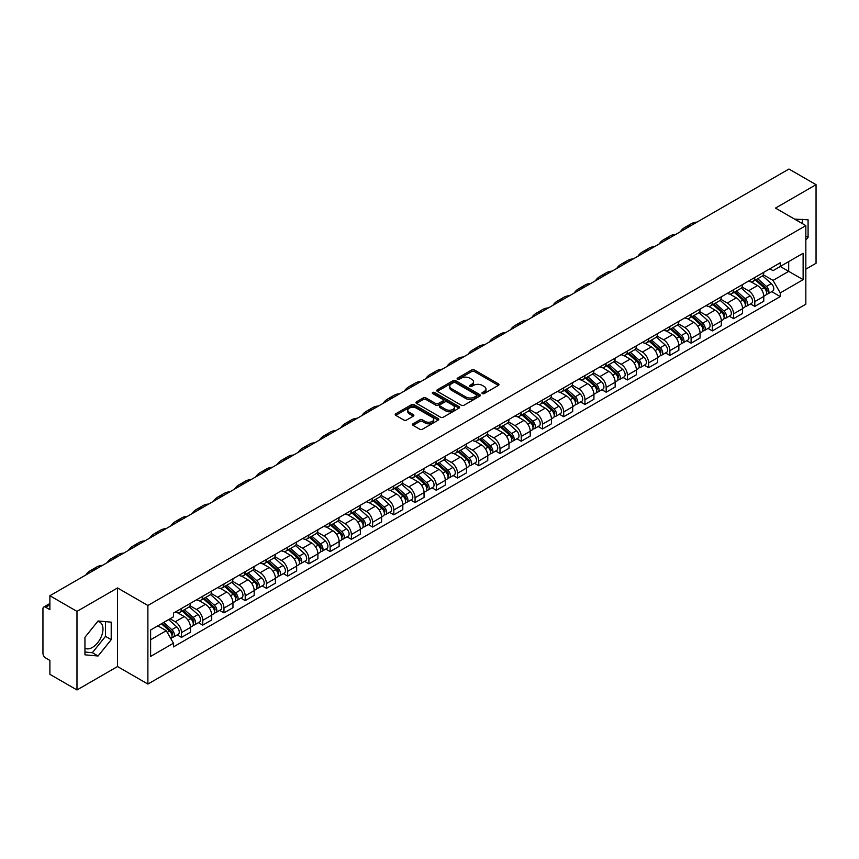 <?xml version="1.0" encoding="UTF-8"?>
<svg xmlns="http://www.w3.org/2000/svg" width="859" height="859" viewBox="0 0 859 859"><rect width="100%" height="100%" fill="white"/><g stroke="black" fill="none" stroke-linecap="round" stroke-linejoin="round"><path stroke-width="1.29" d="M482.35 393.572A1.321 0.762 0 0 0 484.218 393.572L498.413 385.38A1.89 1.095 0 0 0 498.972 384.607A1.89 1.095 0 0 0 498.413 383.833L474.361 369.95A1.89 1.095 0 0 0 471.698 369.95L457.503 378.143A1.321 0.762 0 0 0 457.117 378.679A1.321 0.762 0 0 0 457.503 379.227A1.321 0.762 0 0 0 459.372 379.227L461.208 378.164A6.045 3.49 0 0 1 469.755 378.164L471.763 379.324A6.045 3.49 0 0 1 473.534 381.793A6.045 3.49 0 0 1 471.763 384.252L469.927 385.315A1.321 0.762 0 0 0 469.54 385.863A1.321 0.762 0 0 0 469.927 386.4A1.321 0.762 0 0 0 471.795 386.4L473.631 385.337A6.045 3.49 0 0 1 482.178 385.337L484.186 386.496A6.045 3.49 0 0 1 485.958 388.966A6.045 3.49 0 0 1 484.186 391.436L482.35 392.488A1.321 0.762 0 0 0 481.963 393.035A1.321 0.762 0 0 0 482.35 393.572L482.35 392.488M794.693 219.185A15.011 8.665 -60 0 1 796.744 219.85A15.011 8.665 -60 0 1 798.344 221.289M97.647 621.508A15.011 8.665 -60 0 1 99.869 622.184A15.011 8.665 -60 0 1 102.167 634.221A15.011 8.665 -60 0 1 92.353 647.45A15.011 8.665 -60 0 1 84.944 648.244M413.039 423.788A1.89 1.095 0 0 0 412.492 424.561A1.89 1.095 0 0 0 413.039 425.334L419.793 429.221A1.89 1.095 0 0 0 422.467 429.221L438.23 420.126A1.89 1.095 0 0 0 438.777 419.353A1.89 1.095 0 0 0 438.23 418.58L414.178 404.696A1.89 1.095 0 0 0 411.504 404.696L395.741 413.802A1.89 1.095 0 0 0 395.194 414.575A1.89 1.095 0 0 0 395.741 415.337L403.891 420.051A1.89 1.095 0 0 0 406.565 420.051L413.308 416.153A1.89 1.095 0 0 0 413.866 415.38A1.89 1.095 0 0 0 413.308 414.607L409.271 412.277A5.057 2.921 0 0 1 407.789 410.215A5.057 2.921 0 0 1 410.913 407.52A5.057 2.921 0 0 1 416.422 408.154L432.249 417.291A5.057 2.921 0 0 1 433.731 419.353A5.057 2.921 0 0 1 430.606 422.048A5.057 2.921 0 0 1 425.098 421.415L422.467 419.89A1.89 1.095 0 0 0 419.793 419.89L413.039 423.788L413.039 425.334M147.888 605.488L117.533 587.964L76.977 611.383L49.886 595.738L788.959 169.04L816.05 184.674L775.494 208.093L805.839 225.616L147.888 605.488L147.888 684.065L805.839 304.204L805.839 225.616M461.337 405.233A1.89 1.095 0 0 0 464.01 405.233L479.773 396.139A1.89 1.095 0 0 0 480.331 395.365A1.89 1.095 0 0 0 479.773 394.592L455.732 380.709A1.89 1.095 0 0 0 453.058 380.709L437.295 389.814A1.89 1.095 0 0 0 436.737 390.587A1.89 1.095 0 0 0 437.295 391.35L461.337 405.233M433.215 393.862A1.321 0.762 0 0 1 434.557 394.045L434.557 392.477L459.007 406.586A1.89 1.095 0 0 1 459.554 407.359A1.89 1.095 0 0 1 459.007 408.132L443.233 417.227A1.89 1.095 0 0 1 440.57 417.227L416.518 403.343L416.518 401.808A1.89 1.095 0 0 0 415.96 402.581A1.89 1.095 0 0 0 416.518 403.343M416.518 401.808L423.262 397.91A1.89 1.095 0 0 1 425.935 397.91L435.685 403.537A1.89 1.095 0 0 0 438.358 403.537L442.836 400.96A1.89 1.095 0 0 0 443.394 400.187A1.89 1.095 0 0 0 442.836 399.414L432.678 393.551A1.321 0.762 0 0 1 432.292 393.014A1.321 0.762 0 0 1 433.108 392.305A1.321 0.762 0 0 1 434.557 392.477M76.977 611.383L76.977 689.96L49.886 674.326L49.886 660.41L45.677 657.973A3.855 2.223 -120 0 1 42.95 653.259L42.95 608.784A3.855 2.223 -120 0 1 43.745 607.023L49.886 603.48M805.839 269.157L816.05 263.262L816.05 184.674M76.977 689.96L117.533 666.541L147.888 684.065M49.886 595.738L49.886 609.654L45.677 607.216A3.855 2.223 -120 0 0 43.745 607.023M754.803 277.478A8.858 5.111 60 0 1 752.967 281.462L761.954 276.276A8.858 5.111 -120 0 0 763.78 272.292M742.047 287.013L748.543 290.761A8.858 5.111 60 0 1 754.803 301.606L763.78 296.419A8.858 5.111 -120 0 0 757.52 285.575L751.088 281.87M763.78 296.419L763.78 301.219L754.803 306.405L750.498 303.914M752.967 281.462A8.858 5.111 60 0 1 748.608 281.054M754.803 301.606L754.803 306.405M733.565 289.741A8.858 5.111 60 0 1 731.739 293.714L740.716 288.527A8.858 5.111 -120 0 0 742.552 284.554M729.259 316.176L733.565 318.657L742.552 313.471L742.552 308.682A8.858 5.111 -120 0 0 736.292 297.837L729.86 294.122M731.739 293.714A8.858 5.111 60 0 1 727.38 293.316M720.819 299.276L727.305 303.023A8.858 5.111 60 0 1 733.565 313.868L733.565 318.657M712.336 302.003A8.858 5.111 60 0 1 710.5 305.976L719.488 300.79A8.858 5.111 -120 0 0 721.313 296.817M708.031 328.428L712.336 330.919L721.313 325.733L721.313 320.944A8.858 5.111 -120 0 0 715.053 310.099L708.632 306.384M710.5 305.976A8.858 5.111 60 0 1 706.141 305.579M699.58 311.538L706.077 315.285A8.858 5.111 60 0 1 712.336 326.13L712.336 330.919M691.098 314.254A8.858 5.111 60 0 1 689.272 318.238L698.249 313.052A8.858 5.111 -120 0 0 700.085 309.068M686.792 340.69L691.098 343.181L700.085 337.995L700.085 333.195A8.858 5.111 -120 0 0 693.825 322.35L687.393 318.646M689.272 318.238A8.858 5.111 60 0 1 684.913 317.83M678.352 323.789L684.838 327.537A8.858 5.111 60 0 1 691.098 338.382L691.098 343.181M669.87 326.517A8.858 5.111 60 0 1 668.034 330.49L677.021 325.303A8.858 5.111 -120 0 0 678.857 321.33M665.564 352.952L669.87 355.433L678.857 350.247L678.857 345.458A8.858 5.111 -120 0 0 672.586 334.613L666.165 330.898M668.034 330.49A8.858 5.111 60 0 1 663.674 330.092M657.124 336.052L663.61 339.799A8.858 5.111 60 0 1 669.87 350.644L669.87 355.433M648.631 338.779A8.858 5.111 60 0 1 646.806 342.752L655.782 337.566A8.858 5.111 -120 0 0 657.618 333.593M644.325 365.204L648.631 367.695L657.618 362.509L657.618 357.72A8.858 5.111 -120 0 0 651.358 346.875L644.926 343.16M646.806 342.752A8.858 5.111 60 0 1 642.446 342.354M635.885 348.314L642.371 352.061A8.858 5.111 60 0 1 648.631 362.906L648.631 367.695M627.403 351.041A8.858 5.111 60 0 1 625.567 355.014L634.554 349.828A8.858 5.111 -120 0 0 636.39 345.855M623.097 377.466L627.403 379.957L636.39 374.771L636.39 369.971A8.858 5.111 -120 0 0 630.13 359.126L623.698 355.422M625.567 355.014A8.858 5.111 60 0 1 621.207 354.606M614.657 360.565L621.143 364.313A8.858 5.111 60 0 1 627.403 375.158L627.403 379.957M606.164 363.293A8.858 5.111 60 0 1 604.339 367.265L613.315 362.079A8.858 5.111 -120 0 0 615.151 358.106M601.858 389.728L606.175 392.209L615.151 387.022L615.151 382.234A8.858 5.111 -120 0 0 608.891 371.389L602.46 367.673M604.339 367.265A8.858 5.111 60 0 1 599.979 366.868M593.419 372.827L599.904 376.575A8.858 5.111 60 0 1 606.175 387.42L606.175 392.209M584.936 375.555A8.858 5.111 60 0 1 583.1 379.528L592.087 374.341A8.858 5.111 -120 0 0 593.923 370.369M580.63 401.991L584.936 404.471L593.923 399.285L593.923 394.496A8.858 5.111 -120 0 0 587.663 383.651L581.232 379.936M583.1 379.528A8.858 5.111 60 0 1 578.741 379.13M572.191 385.09L578.676 388.837A8.858 5.111 60 0 1 584.936 399.682L584.936 404.471M563.708 387.817A8.858 5.111 60 0 1 561.872 391.79L570.848 386.604A8.858 5.111 -120 0 0 572.685 382.631M559.392 414.242L563.708 416.733L572.685 411.547L572.685 406.747A8.858 5.111 -120 0 0 566.425 395.902L559.993 392.198M561.872 391.79A8.858 5.111 60 0 1 557.512 391.393M550.952 397.352L557.437 401.089A8.858 5.111 60 0 1 563.708 411.933L563.708 416.733M542.469 400.069A8.858 5.111 60 0 1 540.633 404.041L549.62 398.855A8.858 5.111 -120 0 0 551.457 394.882M538.163 426.504L542.469 428.985L551.457 423.798L551.457 419.009A8.858 5.111 -120 0 0 545.197 408.165L538.765 404.449M540.633 404.041A8.858 5.111 60 0 1 536.274 403.644M529.724 409.603L536.209 413.351A8.858 5.111 60 0 1 542.469 424.196L542.469 428.985M521.241 412.331A8.858 5.111 60 0 1 519.405 416.304L528.382 411.117A8.858 5.111 -120 0 0 530.218 407.145M516.935 438.766L521.241 441.247L530.218 436.061L530.218 431.272A8.858 5.111 -120 0 0 523.958 420.427L517.526 416.712M519.405 416.304A8.858 5.111 60 0 1 515.046 415.906M508.485 421.866L514.981 425.613A8.858 5.111 60 0 1 521.241 436.458L521.241 441.247M500.002 424.593A8.858 5.111 60 0 1 498.166 428.566L507.154 423.38A8.858 5.111 -120 0 0 508.99 419.407M495.697 451.018L500.002 453.509L508.99 448.323L508.99 443.523A8.858 5.111 -120 0 0 502.73 432.678L496.298 428.974M498.166 428.566A8.858 5.111 60 0 1 493.807 428.169M487.257 434.128L493.742 437.865A8.858 5.111 60 0 1 500.002 448.709L500.002 453.509M478.774 436.844A8.858 5.111 60 0 1 476.938 440.817L485.926 435.631A8.858 5.111 -120 0 0 487.751 431.658M474.469 463.28L478.774 465.761L487.751 460.574L487.751 455.785A8.858 5.111 -120 0 0 481.491 444.941L475.059 441.225M476.938 440.817A8.858 5.111 60 0 1 472.579 440.42M466.018 446.379L472.514 450.127A8.858 5.111 60 0 1 478.774 460.972L478.774 465.761M457.536 449.107A8.858 5.111 60 0 1 455.699 453.08L464.687 447.893A8.858 5.111 -120 0 0 466.523 443.92M453.23 475.542L457.536 478.023L466.523 472.837L466.523 468.048A8.858 5.111 -120 0 0 460.263 457.203L453.831 453.488M455.699 453.08A8.858 5.111 60 0 1 451.351 452.682M444.79 458.642L451.276 462.389A8.858 5.111 60 0 1 457.536 473.234L457.536 478.023M436.308 461.369A8.858 5.111 60 0 1 434.471 465.342L443.459 460.156A8.858 5.111 -120 0 0 445.284 456.183M432.002 487.794L436.308 490.285L445.284 485.099L445.284 480.299A8.858 5.111 -120 0 0 439.024 469.454L432.603 465.75M434.471 465.342A8.858 5.111 60 0 1 430.112 464.944M423.551 470.904L430.048 474.64A8.858 5.111 60 0 1 436.308 485.485L436.308 490.285M415.069 473.62A8.858 5.111 60 0 1 413.243 477.593L422.22 472.407A8.858 5.111 -120 0 0 424.056 468.434M410.763 500.056L415.069 502.547L424.056 497.361L424.056 492.561A8.858 5.111 -120 0 0 417.796 481.716L411.364 478.001M413.243 477.593A8.858 5.111 60 0 1 408.884 477.196M402.323 483.155L408.809 486.903A8.858 5.111 60 0 1 415.069 497.748L415.069 502.547M393.841 485.883A8.858 5.111 60 0 1 392.005 489.855L400.992 484.669A8.858 5.111 -120 0 0 402.817 480.696M389.535 512.318L393.841 514.799L402.817 509.612L402.817 504.824A8.858 5.111 -120 0 0 396.557 493.979L390.136 490.264M392.005 489.855A8.858 5.111 60 0 1 387.645 489.458M381.095 495.418L387.581 499.165A8.858 5.111 60 0 1 393.841 510.01L393.841 514.799M372.602 498.145A8.858 5.111 60 0 1 370.777 502.118L379.753 496.932A8.858 5.111 -120 0 0 381.589 492.959M368.296 524.57L372.602 527.061L381.589 521.875L381.589 517.075A8.858 5.111 -120 0 0 375.329 506.23L368.898 502.526M370.777 502.118A8.858 5.111 60 0 1 366.417 501.72M359.857 507.68L366.342 511.416A8.858 5.111 60 0 1 372.602 522.261L372.602 527.061M351.374 510.396A8.858 5.111 60 0 1 349.538 514.38L358.525 509.183A8.858 5.111 -120 0 0 360.361 505.21M347.068 536.832L351.374 539.323L360.361 534.137L360.361 529.337A8.858 5.111 -120 0 0 354.091 518.492L347.67 514.777M349.538 514.38A8.858 5.111 60 0 1 345.178 513.972M338.629 519.931L345.114 523.679A8.858 5.111 60 0 1 351.374 534.523L351.374 539.323M330.135 522.659A8.858 5.111 60 0 1 328.31 526.631L337.286 521.445A8.858 5.111 -120 0 0 339.122 517.472M325.829 549.094L330.135 551.575L339.122 546.388L339.122 541.599A8.858 5.111 -120 0 0 332.863 530.755L326.431 527.039M328.31 526.631A8.858 5.111 60 0 1 323.95 526.234M317.39 532.193L323.875 535.941A8.858 5.111 60 0 1 330.135 546.786L330.135 551.575M308.907 534.921A8.858 5.111 60 0 1 307.071 538.894L316.058 533.707A8.858 5.111 -120 0 0 317.894 529.735M304.601 561.346L308.907 563.837L317.894 558.651L317.894 553.851A8.858 5.111 -120 0 0 311.634 543.017L305.203 539.302M307.071 538.894A8.858 5.111 60 0 1 302.712 538.496M296.162 544.456L302.647 548.203A8.858 5.111 60 0 1 308.907 559.037L308.907 563.837M287.679 547.172A8.858 5.111 60 0 1 285.843 551.156L294.82 545.97A8.858 5.111 -120 0 0 296.656 541.986M283.363 573.608L287.679 576.099L296.656 570.913L296.656 566.113A8.858 5.111 -120 0 0 290.396 555.268L283.964 551.553M285.843 551.156A8.858 5.111 60 0 1 281.484 550.748M274.923 556.707L281.408 560.455A8.858 5.111 60 0 1 287.679 571.299L287.679 576.099M266.44 559.434A8.858 5.111 60 0 1 264.604 563.407L273.591 558.221A8.858 5.111 -120 0 0 275.428 554.248M262.135 585.87L266.44 588.351L275.428 583.164L275.428 578.375A8.858 5.111 -120 0 0 269.168 567.531L262.736 563.815M264.604 563.407A8.858 5.111 60 0 1 260.245 563.01M253.695 568.969L260.18 572.717A8.858 5.111 60 0 1 266.44 583.562L266.44 588.351M245.212 571.697A8.858 5.111 60 0 1 243.376 575.67L252.353 570.483A8.858 5.111 -120 0 0 254.189 566.51M240.896 598.122L245.212 600.613L254.189 595.427L254.189 590.638A8.858 5.111 -120 0 0 247.929 579.793L241.497 576.078M243.376 575.67A8.858 5.111 60 0 1 239.017 575.272M232.456 581.232L238.952 584.979A8.858 5.111 60 0 1 245.212 595.824L245.212 600.613M223.974 583.948A8.858 5.111 60 0 1 222.137 587.932L231.125 582.746A8.858 5.111 -120 0 0 232.961 578.762M219.668 610.384L223.974 612.875L232.961 607.689L232.961 602.889A8.858 5.111 -120 0 0 226.701 592.044L220.269 588.34M222.137 587.932A8.858 5.111 60 0 1 217.778 587.524M211.228 593.483L217.714 597.23A8.858 5.111 60 0 1 223.974 608.075L223.974 612.875M202.745 596.21A8.858 5.111 60 0 1 200.909 600.183L209.897 594.997A8.858 5.111 -120 0 0 211.722 591.024M198.44 622.646L202.745 625.127L211.722 619.94L211.722 615.151A8.858 5.111 -120 0 0 205.462 604.306L199.03 600.591M200.909 600.183A8.858 5.111 60 0 1 196.55 599.786M189.989 605.745L196.486 609.493A8.858 5.111 60 0 1 202.745 620.338L202.745 625.127M181.507 608.473A8.858 5.111 60 0 1 179.671 612.446L188.658 607.259A8.858 5.111 -120 0 0 190.494 603.286M177.201 634.898L181.507 637.389L190.494 632.203L190.494 627.414A8.858 5.111 -120 0 0 184.234 616.569L177.802 612.854M179.671 612.446A8.858 5.111 60 0 1 175.311 612.048M170.071 618.759L175.247 621.755A8.858 5.111 60 0 1 181.507 632.6L181.507 637.389M769.836 268.803L773.036 270.649L803.122 253.276L788.691 261.608L788.691 271.358L773.036 280.388L763.286 274.762M150.615 639.751L166.27 630.71L173.475 643.208L150.615 656.405L150.615 630.001L173.475 616.805L173.475 613.111L780.251 262.79L780.251 266.483L803.122 279.68L780.251 292.887L773.036 280.388M803.122 253.276L803.122 279.68M173.475 643.208L173.475 646.902L780.251 296.58L780.251 292.887M805.839 240.112L808.083 237.32L808.083 219.807L794.575 219.109M117.533 587.964L117.533 666.541M84.944 654.826L98.076 655.997L111.208 639.665L111.208 622.152L98.076 620.971L84.944 637.314L84.944 654.826M166.27 630.71L157.831 625.835M771.726 291.652L780.251 296.58M802.37 223.619L802.37 219.303M805.839 236.021L808.083 237.32M84.944 652.035L92.353 652.7L105.496 636.358L105.496 621.637M92.353 652.7L98.076 655.997M105.496 636.358L111.208 639.665M482.876 393.755L484.186 393.003A6.045 3.49 0 0 0 485.958 390.534L485.958 388.966M473.534 381.793L473.534 383.361A6.045 3.49 0 0 1 471.763 385.831L470.453 386.582M498.392 385.39L474.361 371.517A1.89 1.095 0 0 0 471.698 371.517L458.03 379.41M479.773 394.592L479.773 396.139L455.732 382.276A1.89 1.095 0 0 0 453.058 382.276L437.317 391.371M476.434 395.902A1.321 0.762 0 0 0 476.82 395.365A1.321 0.762 0 0 0 476.434 394.829L455.324 382.642A1.321 0.762 0 0 0 453.455 382.642L451.523 383.758A6.045 3.49 0 0 0 449.751 386.228A6.045 3.49 0 0 0 451.523 388.697L465.954 397.019A6.045 3.49 0 0 0 474.501 397.019L476.434 395.902L476.434 397.481A1.321 0.762 0 0 0 476.82 396.933L476.82 395.365M449.751 386.228L449.751 387.796A6.045 3.49 0 0 0 451.523 390.265L451.523 388.697M476.434 397.481L474.501 398.597A6.045 3.49 0 0 1 465.954 398.597L451.523 390.265M416.54 403.365L423.262 399.478L423.262 397.91M443.394 400.187L443.394 401.754A1.89 1.095 0 0 1 442.836 402.527L438.358 405.115A1.89 1.095 0 0 1 435.685 405.115L425.935 399.478A1.89 1.095 0 0 0 423.262 399.478M434.557 394.045L458.974 408.143M445.81 409.389A5.057 2.921 0 0 0 451.319 410.011A5.057 2.921 0 0 0 454.432 407.316A5.057 2.921 0 0 0 452.961 405.255L447.378 402.033A1.89 1.095 0 0 0 444.704 402.033L440.227 404.621A1.89 1.095 0 0 0 439.679 405.394A1.89 1.095 0 0 0 440.227 406.167L445.81 409.389L445.81 410.956A5.057 2.921 0 0 0 451.319 411.59A5.057 2.921 0 0 0 454.432 408.895L454.432 407.316M439.679 405.394L439.679 406.962A1.89 1.095 0 0 0 440.227 407.735L440.227 406.167M445.81 410.956L440.227 407.735M433.731 419.353L433.731 420.921A5.057 2.921 0 0 1 430.606 423.616A5.057 2.921 0 0 1 425.098 422.993L422.467 421.468A1.89 1.095 0 0 0 419.793 421.468L413.072 425.345M407.789 410.215L407.789 411.783A5.057 2.921 0 0 0 409.271 413.845L409.271 412.277M413.286 416.164L409.271 413.845M438.197 420.137L414.178 406.264A1.89 1.095 0 0 0 411.504 406.264L395.763 415.359M755.415 280.045L764.07 287.765A4.81 2.781 60 0 1 765.573 295.206L763.78 296.248M755.641 280.249L759.721 282.6M756.285 279.54L765.917 288.13A2.309 1.331 60 0 1 766.636 291.706A2.309 1.331 60 0 1 766.432 291.792M757.724 278.713L766.378 286.434A4.81 2.781 60 0 1 767.892 293.875A4.81 2.781 60 0 1 766.443 294.025M762.556 275.814L771.285 283.599A4.81 2.781 60 0 1 772.789 291.04L767.892 293.875M697.057 222.105A37.152 21.454 -120 0 0 691.108 223.823L684.848 227.431A37.152 21.454 -120 0 0 680.382 231.726M690.797 225.713A37.152 21.454 -120 0 0 684.848 227.431M734.177 292.307L742.831 300.027A4.81 2.781 60 0 1 744.345 307.468L742.552 308.499M734.413 292.511L738.482 294.862M735.057 291.802L744.678 300.392A2.309 1.331 60 0 1 745.408 303.957A2.309 1.331 60 0 1 745.193 304.043M736.496 290.965L745.15 298.685A4.81 2.781 60 0 1 746.654 306.126A4.81 2.781 60 0 1 745.204 306.287M741.317 288.076L750.047 295.861A4.81 2.781 60 0 1 751.561 303.302L746.654 306.126M712.949 304.558L721.603 312.279A4.81 2.781 60 0 1 723.117 319.72L721.313 320.761M713.174 304.762L717.254 307.114M713.818 304.054L723.45 312.655A2.309 1.331 60 0 1 724.169 316.219A2.309 1.331 60 0 1 723.965 316.305M715.268 303.227L723.912 310.947A4.81 2.781 60 0 1 725.426 318.388A4.81 2.781 60 0 1 723.976 318.539M720.089 300.328L728.819 308.113A4.81 2.781 60 0 1 730.322 315.564L725.426 318.388M675.818 234.357A37.152 21.454 -120 0 0 669.87 236.075L663.61 239.693A37.152 21.454 -120 0 0 659.154 243.988M669.558 237.975A37.152 21.454 -120 0 0 663.61 239.693M654.59 246.619A37.152 21.454 -120 0 0 648.642 248.337L642.382 251.955A37.152 21.454 -120 0 0 637.915 256.25M648.33 250.237A37.152 21.454 -120 0 0 642.382 251.955M691.72 316.821L700.364 324.541A4.81 2.781 60 0 1 701.878 331.982L700.085 333.024M691.946 317.025L696.015 319.376M692.59 316.316L702.211 324.906A2.309 1.331 60 0 1 702.941 328.482A2.309 1.331 60 0 1 702.726 328.567M694.029 315.489L702.683 323.209A4.81 2.781 60 0 1 704.197 330.651A4.81 2.781 60 0 1 702.737 330.801M698.85 312.59L707.58 320.375A4.81 2.781 60 0 1 709.094 327.816L704.197 330.651M670.482 329.083L679.136 336.803A4.81 2.781 60 0 1 680.65 344.244L678.846 345.275M670.707 329.287L674.787 331.638M671.351 328.578L680.983 337.168A2.309 1.331 60 0 1 681.713 340.744A2.309 1.331 60 0 1 681.498 340.819M672.801 327.741L681.445 335.461A4.81 2.781 60 0 1 682.959 342.902A4.81 2.781 60 0 1 681.509 343.063M677.622 324.852L686.352 332.637A4.81 2.781 60 0 1 687.855 340.078L682.959 342.902M649.254 341.334L657.897 349.055A4.81 2.781 60 0 1 659.411 356.496L657.618 357.537M649.479 341.538L653.549 343.89M650.123 340.83L659.755 349.43A2.309 1.331 60 0 1 660.474 352.995A2.309 1.331 60 0 1 660.26 353.081M651.562 340.003L660.217 347.723A4.81 2.781 60 0 1 661.731 355.164A4.81 2.781 60 0 1 660.27 355.315M656.383 337.104L665.113 344.899A4.81 2.781 60 0 1 666.627 352.34L661.731 355.164M633.362 258.881A37.152 21.454 -120 0 0 627.403 260.599L621.143 264.207A37.152 21.454 -120 0 0 616.687 268.502M627.091 262.489A37.152 21.454 -120 0 0 621.143 264.207M612.123 271.133A37.152 21.454 -120 0 0 606.175 272.851L599.915 276.469A37.152 21.454 -120 0 0 595.448 280.764M605.863 274.751A37.152 21.454 -120 0 0 599.915 276.469M590.895 283.395A37.152 21.454 -120 0 0 584.936 285.113L578.676 288.731A37.152 21.454 -120 0 0 574.22 293.026M584.635 287.013A37.152 21.454 -120 0 0 578.676 288.731M628.015 353.597L636.669 361.317A4.81 2.781 60 0 1 638.183 368.758L636.379 369.799M628.251 353.801L632.321 356.152M628.885 353.092L638.516 361.682A2.309 1.331 60 0 1 639.246 365.258A2.309 1.331 60 0 1 639.032 365.343M630.334 352.265L638.978 359.985A4.81 2.781 60 0 1 640.492 367.427A4.81 2.781 60 0 1 639.042 367.577M635.155 349.366L643.885 357.151A4.81 2.781 60 0 1 645.388 364.592L640.492 367.427M569.657 295.657A37.152 21.454 -120 0 0 563.708 297.375L557.448 300.983A37.152 21.454 -120 0 0 552.981 305.278M563.397 299.265A37.152 21.454 -120 0 0 557.448 300.983M606.787 365.859L615.431 373.579A4.81 2.781 60 0 1 616.945 381.02L615.151 382.051M607.012 366.063L611.082 368.414M607.657 365.354L617.288 373.944A2.309 1.331 60 0 1 618.008 377.52A2.309 1.331 60 0 1 617.804 377.595M609.095 364.517L617.75 372.237A4.81 2.781 60 0 1 619.264 379.678A4.81 2.781 60 0 1 617.804 379.839M613.917 361.628L622.646 369.413A4.81 2.781 60 0 1 624.16 376.854L619.264 379.678M548.429 307.909A37.152 21.454 -120 0 0 542.469 309.627L536.209 313.245A37.152 21.454 -120 0 0 531.753 317.54M542.169 311.527A37.152 21.454 -120 0 0 536.209 313.245M585.548 378.11L594.203 385.831A4.81 2.781 60 0 1 595.716 393.272L593.913 394.313M585.784 378.314L589.854 380.666M586.429 377.606L596.049 386.206A2.309 1.331 60 0 1 596.78 389.771A2.309 1.331 60 0 1 596.565 389.857M587.867 376.779L596.522 384.499A4.81 2.781 60 0 1 598.025 391.94A4.81 2.781 60 0 1 596.576 392.091M592.689 373.88L601.418 381.675A4.81 2.781 60 0 1 602.932 389.116L598.025 391.94M527.19 320.171A37.152 21.454 -120 0 0 521.241 321.889L514.981 325.507A37.152 21.454 -120 0 0 510.514 329.802M520.93 323.789A37.152 21.454 -120 0 0 514.981 325.507M564.32 390.373L572.974 398.093A4.81 2.781 60 0 1 574.478 405.534L572.685 406.575M564.546 390.577L568.615 392.928M565.19 389.868L574.821 398.458A2.309 1.331 60 0 1 575.541 402.033A2.309 1.331 60 0 1 575.337 402.119M566.629 389.041L575.283 396.761A4.81 2.781 60 0 1 576.797 404.202A4.81 2.781 60 0 1 575.337 404.353M571.46 386.142L580.179 393.927A4.81 2.781 60 0 1 581.693 401.368L576.797 404.202M505.962 332.433A37.152 21.454 -120 0 0 500.013 334.151L493.742 337.759A37.152 21.454 -120 0 0 489.286 342.054M499.702 336.041A37.152 21.454 -120 0 0 493.742 337.759M543.081 402.635L551.736 410.355A4.81 2.781 60 0 1 553.25 417.796L551.457 418.827M543.317 402.839L547.387 405.19M543.962 402.13L553.583 410.72A2.309 1.331 60 0 1 554.313 414.296A2.309 1.331 60 0 1 554.098 414.371M545.401 401.293L554.055 409.013A4.81 2.781 60 0 1 555.558 416.454A4.81 2.781 60 0 1 554.109 416.615M550.222 398.404L558.951 406.189A4.81 2.781 60 0 1 560.465 413.63L555.558 416.454M484.723 344.695A37.152 21.454 -120 0 0 478.774 346.402L472.514 350.021A37.152 21.454 -120 0 0 468.048 354.316M478.463 348.303A37.152 21.454 -120 0 0 472.514 350.021M521.853 414.886L530.508 422.607A4.81 2.781 60 0 1 532.011 430.048L530.218 431.089M522.079 415.101L526.148 417.442M522.723 414.392L532.355 422.982A2.309 1.331 60 0 1 533.074 426.547A2.309 1.331 60 0 1 532.87 426.633M524.162 413.555L532.816 421.275A4.81 2.781 60 0 1 534.33 428.716A4.81 2.781 60 0 1 532.87 428.866M528.994 410.656L537.713 418.451A4.81 2.781 60 0 1 539.227 425.892L534.33 428.716M463.495 356.947A37.152 21.454 -120 0 0 457.546 358.665L451.286 362.283A37.152 21.454 -120 0 0 446.82 366.578M457.235 360.565A37.152 21.454 -120 0 0 451.286 362.283M500.614 427.148L509.269 434.869A4.81 2.781 60 0 1 510.783 442.31L508.99 443.351M500.851 427.353L504.92 429.704M501.495 426.644L511.116 435.234A2.309 1.331 60 0 1 511.846 438.809A2.309 1.331 60 0 1 511.631 438.895M502.934 425.817L511.588 433.537A4.81 2.781 60 0 1 513.091 440.978A4.81 2.781 60 0 1 511.642 441.129M507.755 422.918L516.484 430.703A4.81 2.781 60 0 1 517.998 438.144L513.091 440.978M442.256 369.209A37.152 21.454 -120 0 0 436.308 370.927L430.048 374.535A37.152 21.454 -120 0 0 425.592 378.83M435.996 372.827A37.152 21.454 -120 0 0 430.048 374.535M479.386 439.411L488.041 447.131A4.81 2.781 60 0 1 489.544 454.572L487.751 455.603M479.612 439.615L483.692 441.966M480.256 438.906L489.888 447.496A2.309 1.331 60 0 1 490.607 451.072A2.309 1.331 60 0 1 490.403 451.147M481.695 438.069L490.349 445.789A4.81 2.781 60 0 1 491.863 453.23A4.81 2.781 60 0 1 490.414 453.391M486.527 435.18L495.256 442.965A4.81 2.781 60 0 1 496.76 450.406L491.863 453.23M421.028 381.471A37.152 21.454 -120 0 0 415.08 383.178L408.82 386.797A37.152 21.454 -120 0 0 404.353 391.092M414.768 385.079A37.152 21.454 -120 0 0 408.82 386.797M458.148 451.673L466.802 459.393A4.81 2.781 60 0 1 468.316 466.834L466.523 467.865M458.384 451.877L462.453 454.228M459.028 451.168L468.649 459.758A2.309 1.331 60 0 1 469.379 463.323A2.309 1.331 60 0 1 469.164 463.409M460.467 450.331L469.121 458.051A4.81 2.781 60 0 1 470.625 465.492A4.81 2.781 60 0 1 469.175 465.653M465.288 447.432L474.018 455.227A4.81 2.781 60 0 1 475.532 462.668L470.625 465.492M399.789 393.723A37.152 21.454 -120 0 0 393.841 395.441L387.581 399.059A37.152 21.454 -120 0 0 383.125 403.354M393.529 397.341A37.152 21.454 -120 0 0 387.581 399.059M436.92 463.924L445.574 471.645A4.81 2.781 60 0 1 447.077 479.086L445.284 480.127M437.145 464.128L441.225 466.48M437.789 463.42L447.421 472.01A2.309 1.331 60 0 1 448.14 475.585A2.309 1.331 60 0 1 447.936 475.671M439.228 462.593L447.883 470.313A4.81 2.781 60 0 1 449.397 477.754A4.81 2.781 60 0 1 447.947 477.905M444.06 459.694L452.79 467.479A4.81 2.781 60 0 1 454.293 474.92L449.397 477.754M378.561 405.985A37.152 21.454 -120 0 0 372.613 407.703L366.353 411.311A37.152 21.454 -120 0 0 361.886 415.606M372.301 409.603A37.152 21.454 -120 0 0 366.353 411.311M415.692 476.187L424.335 483.907A4.81 2.781 60 0 1 425.849 491.348L424.056 492.379M415.917 476.391L419.987 478.742M416.561 475.682L426.182 484.272A2.309 1.331 60 0 1 426.912 487.848A2.309 1.331 60 0 1 426.698 487.923M418 474.844L426.655 482.565A4.81 2.781 60 0 1 428.158 490.006A4.81 2.781 60 0 1 426.708 490.167M422.821 471.956L431.551 479.741A4.81 2.781 60 0 1 433.065 487.182L428.158 490.006M357.333 418.247A37.152 21.454 -120 0 0 351.374 419.954L345.114 423.573A37.152 21.454 -120 0 0 340.658 427.868M351.063 421.855A37.152 21.454 -120 0 0 345.114 423.573M394.453 488.449L403.107 496.169A4.81 2.781 60 0 1 404.621 503.61L402.817 504.641M394.678 488.653L398.759 491.004M395.323 487.944L404.954 496.534A2.309 1.331 60 0 1 405.684 500.099A2.309 1.331 60 0 1 405.469 500.185M396.772 487.107L405.416 494.827A4.81 2.781 60 0 1 406.93 502.268A4.81 2.781 60 0 1 405.48 502.429M401.593 484.208L410.323 492.003A4.81 2.781 60 0 1 411.826 499.444L406.93 502.268M336.094 430.499A37.152 21.454 -120 0 0 330.146 432.217L323.886 435.835A37.152 21.454 -120 0 0 319.419 440.13M329.835 434.117A37.152 21.454 -120 0 0 323.886 435.835M373.225 500.7L381.868 508.421A4.81 2.781 60 0 1 383.382 515.862L381.589 516.903M373.45 500.904L377.52 503.256M374.094 500.196L383.726 508.786A2.309 1.331 60 0 1 384.445 512.361A2.309 1.331 60 0 1 384.231 512.447M375.533 499.369L384.188 507.089A4.81 2.781 60 0 1 385.702 514.53A4.81 2.781 60 0 1 384.241 514.681M380.354 496.47L389.084 504.254A4.81 2.781 60 0 1 390.598 511.696L385.702 514.53M314.866 442.761A37.152 21.454 -120 0 0 308.907 444.479L302.647 448.087A37.152 21.454 -120 0 0 298.191 452.382M308.596 446.379A37.152 21.454 -120 0 0 302.647 448.087M351.986 512.963L360.64 520.683A4.81 2.781 60 0 1 362.154 528.124L360.351 529.155M352.211 513.167L356.292 515.518M352.856 512.458L362.487 521.048A2.309 1.331 60 0 1 363.217 524.624A2.309 1.331 60 0 1 363.003 524.699M354.305 511.62L362.949 519.351A4.81 2.781 60 0 1 364.463 526.792A4.81 2.781 60 0 1 363.013 526.943M359.126 508.732L367.856 516.517A4.81 2.781 60 0 1 369.359 523.958L364.463 526.792M293.628 455.023A37.152 21.454 -120 0 0 287.679 456.73L281.419 460.349A37.152 21.454 -120 0 0 276.952 464.644M287.368 458.631A37.152 21.454 -120 0 0 281.419 460.349M330.758 525.225L339.402 532.945A4.81 2.781 60 0 1 340.916 540.386L339.122 541.417M330.983 525.429L335.053 527.78M331.628 524.72L341.259 533.31A2.309 1.331 60 0 1 341.979 536.875A2.309 1.331 60 0 1 341.764 536.961M333.067 523.883L341.721 531.603A4.81 2.781 60 0 1 343.235 539.044A4.81 2.781 60 0 1 341.775 539.205M337.888 520.983L346.617 528.779A4.81 2.781 60 0 1 348.131 536.22L343.235 539.044M272.4 467.275A37.152 21.454 -120 0 0 266.44 468.993L260.18 472.611A37.152 21.454 -120 0 0 255.724 476.906M266.14 470.893A37.152 21.454 -120 0 0 260.18 472.611M309.519 537.476L318.174 545.197A4.81 2.781 60 0 1 319.688 552.638L317.884 553.679M309.755 537.68L313.825 540.032M310.389 536.972L320.02 545.562A2.309 1.331 60 0 1 320.751 549.137A2.309 1.331 60 0 1 320.536 549.223M311.838 536.145L320.482 543.865A4.81 2.781 60 0 1 321.996 551.306A4.81 2.781 60 0 1 320.547 551.457M316.66 533.246L325.389 541.03A4.81 2.781 60 0 1 326.903 548.471L321.996 551.306M251.161 479.537A37.152 21.454 -120 0 0 245.212 481.255L238.952 484.863A37.152 21.454 -120 0 0 234.486 489.158M244.901 483.155A37.152 21.454 -120 0 0 238.952 484.863M288.291 549.739L296.946 557.459A4.81 2.781 60 0 1 298.449 564.9L296.656 565.941M288.517 549.943L292.586 552.294M289.161 549.234L298.792 557.824A2.309 1.331 60 0 1 299.512 561.399A2.309 1.331 60 0 1 299.308 561.485M290.6 548.407L299.254 556.127A4.81 2.781 60 0 1 300.768 563.568A4.81 2.781 60 0 1 299.308 563.719M295.432 545.508L304.15 553.293A4.81 2.781 60 0 1 305.664 560.734L300.768 563.568M229.933 491.799A37.152 21.454 -120 0 0 223.984 493.506L217.714 497.125A37.152 21.454 -120 0 0 213.257 501.42M223.673 495.407A37.152 21.454 -120 0 0 217.714 497.125M267.052 562.001L275.707 569.721A4.81 2.781 60 0 1 277.221 577.162L275.428 578.193M267.289 562.205L271.358 564.556M267.933 561.496L277.554 570.086A2.309 1.331 60 0 1 278.284 573.651A2.309 1.331 60 0 1 278.069 573.737M269.372 560.659L278.026 568.379A4.81 2.781 60 0 1 279.529 575.82A4.81 2.781 60 0 1 278.08 575.981M274.193 557.759L282.922 565.555A4.81 2.781 60 0 1 284.436 572.996L279.529 575.82M208.694 504.05A37.152 21.454 -120 0 0 202.745 505.768L196.486 509.387A37.152 21.454 -120 0 0 192.019 513.682M202.434 507.669A37.152 21.454 -120 0 0 196.486 509.387M245.824 574.252L254.479 581.972A4.81 2.781 60 0 1 255.982 589.414L254.189 590.455M246.05 574.456L250.119 576.808M246.694 573.748L256.326 582.338A2.309 1.331 60 0 1 257.045 585.913A2.309 1.331 60 0 1 256.841 585.999M248.133 572.921L256.787 580.641A4.81 2.781 60 0 1 258.301 588.082A4.81 2.781 60 0 1 256.841 588.232M252.965 570.022L261.684 577.806A4.81 2.781 60 0 1 263.198 585.247L258.301 588.082M187.466 516.313A37.152 21.454 -120 0 0 181.517 518.031L175.247 521.638A37.152 21.454 -120 0 0 170.791 525.944M181.206 519.931A37.152 21.454 -120 0 0 175.247 521.638M224.586 586.514L233.24 594.235A4.81 2.781 60 0 1 234.754 601.676L232.961 602.717M224.822 586.718L228.891 589.07M225.466 586.01L235.087 594.6A2.309 1.331 60 0 1 235.817 598.175A2.309 1.331 60 0 1 235.602 598.261M226.905 585.183L235.559 592.903A4.81 2.781 60 0 1 237.063 600.344A4.81 2.781 60 0 1 235.613 600.495M231.726 582.284L240.456 590.069A4.81 2.781 60 0 1 241.97 597.51L237.063 600.344M166.227 528.575A37.152 21.454 -120 0 0 160.279 530.293L154.019 533.901A37.152 21.454 -120 0 0 149.563 538.196M159.967 532.183A37.152 21.454 -120 0 0 154.019 533.901M203.358 598.777L212.012 606.497A4.81 2.781 60 0 1 213.515 613.938L211.722 614.969M203.583 598.981L207.663 601.332M204.227 598.272L213.859 606.862A2.309 1.331 60 0 1 214.578 610.427A2.309 1.331 60 0 1 214.374 610.513M205.666 597.434L214.32 605.155A4.81 2.781 60 0 1 215.834 612.596A4.81 2.781 60 0 1 214.374 612.757M210.498 594.535L219.217 602.331A4.81 2.781 60 0 1 220.731 609.772L215.834 612.596M144.999 540.826A37.152 21.454 -120 0 0 139.051 542.544L132.791 546.163A37.152 21.454 -120 0 0 128.324 550.458M138.739 544.445A37.152 21.454 -120 0 0 132.791 546.163M182.119 611.028L190.773 618.748A4.81 2.781 60 0 1 192.287 626.19L190.494 627.231M182.355 611.232L186.424 613.584M182.999 610.524L192.62 619.114A2.309 1.331 60 0 1 193.35 622.689A2.309 1.331 60 0 1 193.135 622.775M184.438 609.697L193.092 617.417A4.81 2.781 60 0 1 194.596 624.858A4.81 2.781 60 0 1 193.146 625.008M189.259 606.798L197.989 614.582A4.81 2.781 60 0 1 199.503 622.023L194.596 624.858M123.76 553.089A37.152 21.454 -120 0 0 117.812 554.807L111.552 558.425A37.152 21.454 -120 0 0 107.096 562.72M117.5 556.707A37.152 21.454 -120 0 0 111.552 558.425M161.417 623.763L169.545 631.011A4.81 2.781 60 0 1 171.048 638.452L170.812 638.591M161.503 623.72L165.196 625.846M162.287 623.258L171.392 631.376A2.309 1.331 60 0 1 172.111 634.951A2.309 1.331 60 0 1 171.907 635.037M163.736 622.431L171.854 629.679A4.81 2.781 60 0 1 173.368 637.12A4.81 2.781 60 0 1 171.918 637.271M168.632 619.597L176.761 626.845A4.81 2.781 60 0 1 178.264 634.286L173.368 637.12M102.532 565.351A37.152 21.454 -120 0 0 96.584 567.069L90.324 570.677A37.152 21.454 -120 0 0 85.857 574.972M96.272 568.959A37.152 21.454 -120 0 0 90.324 570.677M202.745 620.338L211.722 615.151M223.974 608.075L232.961 602.889M245.212 595.824L254.189 590.638M266.44 583.562L275.428 578.375M287.679 571.299L296.656 566.113M308.907 559.037L317.894 553.851M330.135 546.786L339.122 541.599M351.374 534.523L360.361 529.337M372.602 522.261L381.589 517.075M393.841 510.01L402.817 504.824M415.069 497.748L424.056 492.561M436.308 485.485L445.284 480.299M457.536 473.234L466.523 468.048M478.774 460.972L487.751 455.785M500.002 448.709L508.99 443.523M521.241 436.458L530.218 431.272M542.469 424.196L551.457 419.009M563.708 411.933L572.685 406.747M584.936 399.682L593.923 394.496M606.175 387.42L615.151 382.234M627.403 375.158L636.39 369.971M648.631 362.906L657.618 357.72M669.87 350.644L678.857 345.458M691.098 338.382L700.085 333.195M712.336 326.13L721.313 320.944M733.565 313.868L742.552 308.682M181.507 632.6L190.494 627.414M175.247 621.755L184.234 616.569M196.486 609.493L205.462 604.306M217.714 597.23L226.701 592.044M238.952 584.979L247.929 579.793M260.18 572.717L269.168 567.531M281.408 560.455L290.396 555.268M302.647 548.203L311.634 543.017M323.875 535.941L332.863 530.755M345.114 523.679L354.091 518.492M366.342 511.416L375.329 506.23M387.581 499.165L396.557 493.979M408.809 486.903L417.796 481.716M430.048 474.64L439.024 469.454M451.276 462.389L460.263 457.203M472.514 450.127L481.491 444.941M493.742 437.865L502.73 432.678M514.981 425.613L523.958 420.427M536.209 413.351L545.197 408.165M557.437 401.089L566.425 395.902M578.676 388.837L587.663 383.651M599.904 376.575L608.891 371.389M621.143 364.313L630.13 359.126M642.371 352.061L651.358 346.875M663.61 339.799L672.586 334.613M684.838 327.537L693.825 322.35M706.077 315.285L715.053 310.099M727.305 303.023L736.292 297.837M748.543 290.761L757.52 285.575M49.886 604.779L45.677 607.216M484.186 393.003L484.186 391.436M469.927 386.4L469.927 385.315M471.763 385.831L471.763 384.252M457.503 379.227L457.503 378.143M471.698 371.517L471.698 369.95M474.361 371.517L474.361 369.95M498.413 385.38L498.413 383.833M437.295 391.35L437.295 389.814M453.058 382.276L453.058 380.709M455.732 382.276L455.732 380.709M465.954 398.597L465.954 397.019M474.501 398.597L474.501 397.019M425.935 399.478L425.935 397.91M435.685 405.115L435.685 403.537M438.358 405.115L438.358 403.537M442.836 402.527L442.836 400.96M459.007 408.132L459.007 406.586M419.793 421.468L419.793 419.89M422.467 421.468L422.467 419.89M425.098 422.993L425.098 421.415M413.308 416.153L413.308 414.607M395.741 415.337L395.741 413.802M411.504 406.264L411.504 404.696M414.178 406.264L414.178 404.696M438.23 420.126L438.23 418.58M764.07 287.765L761.364 289.322M767.119 290.643L766.249 291.147M771.285 283.599L766.378 286.434M742.831 300.027L740.136 301.584M745.88 302.905L745.021 303.41M750.047 295.861L745.15 298.685M721.603 312.279L718.908 313.836M724.652 315.167L723.783 315.661M728.819 308.113L723.912 310.947M700.364 324.541L697.669 326.098M703.424 327.419L702.555 327.923M707.58 320.375L702.683 323.209M679.136 336.803L676.441 338.36M682.186 339.681L681.316 340.185M686.352 332.637L681.445 335.461M657.897 349.055L655.202 350.612M660.958 351.943L660.088 352.437M665.113 344.899L660.217 347.723M636.669 361.317L633.974 362.874M639.719 364.195L638.849 364.699M643.885 357.151L638.978 359.985M615.431 373.579L612.735 375.136M618.491 376.457L617.621 376.961M622.646 369.413L617.75 372.237M594.203 385.831L591.507 387.398M597.252 388.719L596.382 389.213M601.418 381.675L596.522 384.499M572.974 398.093L570.269 399.65M576.024 400.97L575.154 401.475M580.179 393.927L575.283 396.761M551.736 410.355L549.041 411.912M554.785 413.233L553.926 413.737M558.951 406.189L554.055 409.013M530.508 422.607L527.802 424.174M533.557 425.495L532.687 425.989M537.713 418.451L532.816 421.275M509.269 434.869L506.574 436.426M512.318 437.746L511.459 438.251M516.484 430.703L511.588 433.537M488.041 447.131L485.335 448.688M491.09 450.009L490.221 450.513M495.256 442.965L490.349 445.789M466.802 459.393L464.107 460.95M469.852 462.271L468.993 462.765M474.018 455.227L469.121 458.051M445.574 471.645L442.879 473.202M448.623 474.522L447.754 475.027M452.79 467.479L447.883 470.313M424.335 483.907L421.64 485.464M427.395 486.785L426.526 487.289M431.551 479.741L426.655 482.565M403.107 496.169L400.412 497.726M406.157 499.047L405.287 499.541M410.323 492.003L405.416 494.827M381.868 508.421L379.173 509.978M384.929 511.309L384.059 511.803M389.084 504.254L384.188 507.089M360.64 520.683L357.945 522.24M363.69 523.561L362.82 524.065M367.856 516.517L362.949 519.351M339.402 532.945L336.707 534.502M342.462 535.823L341.592 536.327M346.617 528.779L341.721 531.603M318.174 545.197L315.478 546.754M321.223 548.085L320.353 548.579M325.389 541.03L320.482 543.865M296.946 557.459L294.24 559.016M299.995 560.336L299.125 560.841M304.15 553.293L299.254 556.127M275.707 569.721L273.012 571.278M278.756 572.599L277.897 573.103M282.922 565.555L278.026 568.379M254.479 581.972L251.773 583.529M257.528 584.861L256.658 585.355M261.684 577.806L256.787 580.641M233.24 594.235L230.545 595.792M236.289 597.112L235.43 597.617M240.456 590.069L235.559 592.903M212.012 606.497L209.306 608.054M215.061 609.375L214.192 609.879M219.217 602.331L214.32 605.155M190.773 618.748L188.078 620.305M193.823 621.637L192.964 622.131M197.989 614.582L193.092 617.417M169.545 631.011L167.215 632.353M172.595 633.888L171.725 634.393M176.761 626.845L171.854 629.679"/></g></svg>
